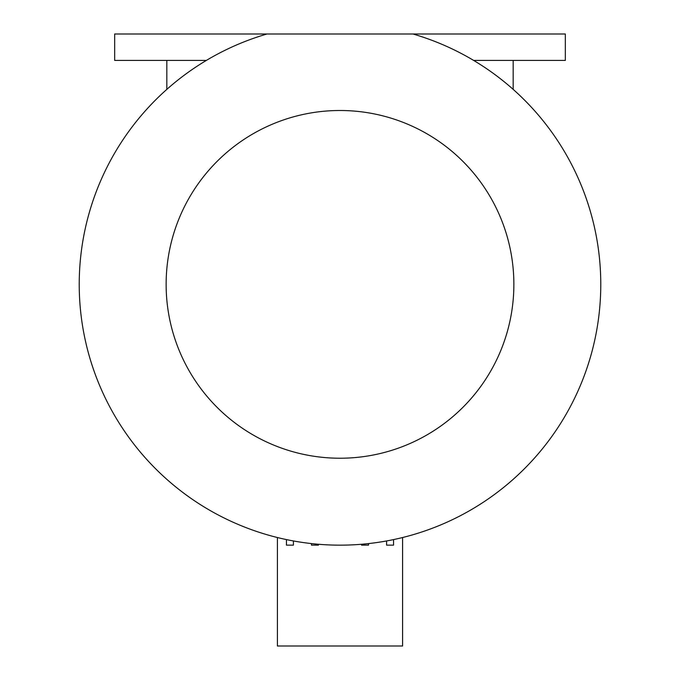 <?xml version="1.0" encoding="UTF-8"?>
<svg xmlns="http://www.w3.org/2000/svg" width="680" height="680" viewBox="0 0 680 680"><rect width="100%" height="100%" fill="white"/><g stroke="black" fill="none" stroke-linecap="round" stroke-linejoin="round"><path stroke-width="1.02" d="M473.662 60.427L565.327 60.427L565.327 34L413.024 34A260.797 260.797 0 0 1 340 545.156A260.797 260.797 0 0 1 266.976 34L114.673 34L114.673 60.427L206.338 60.427M513.867 284.368A173.868 173.868 0 0 1 340 458.226A173.868 173.868 0 0 1 166.132 284.368A173.868 173.868 0 0 1 340 110.5A173.868 173.868 0 0 1 513.867 284.368M402.594 537.54L402.594 646L277.406 646L277.406 537.54M413.024 34L266.976 34M166.829 89.36L166.829 60.427M513.17 60.427L513.17 89.36M361.556 544.263L361.556 545.139L368.517 545.139L368.517 543.592M386.597 540.965L386.597 545.139L393.55 545.139L393.55 539.606M311.482 543.592L311.482 545.139L318.444 545.139L318.444 544.263M286.45 539.606L286.45 545.139L293.403 545.139L293.403 540.965"/></g></svg>
